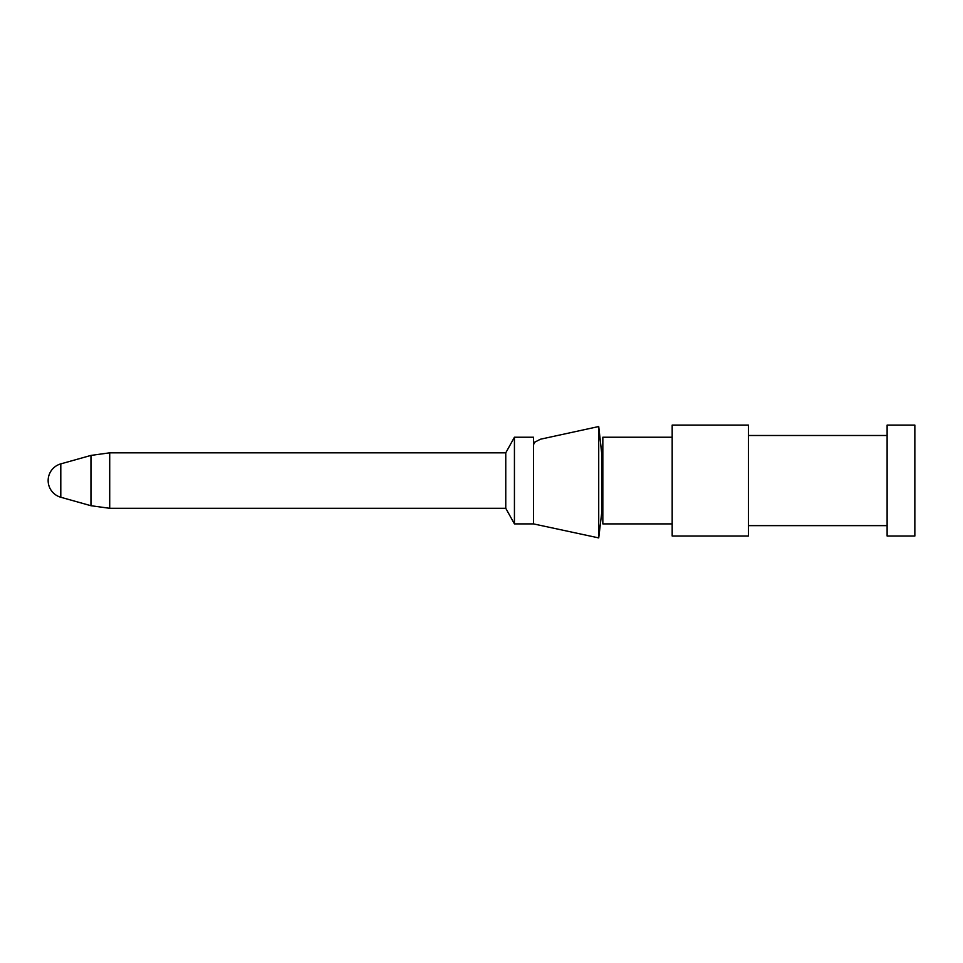 <?xml version="1.0" encoding="UTF-8"?>
<svg xmlns="http://www.w3.org/2000/svg" width="963" height="963" viewBox="0 0 963 963"><rect width="100%" height="100%" fill="white"/><g stroke="black" fill="none" stroke-linecap="round" stroke-linejoin="round"><path stroke-width="1.44" d="M914.85 425.092L914.85 536.03L887.116 536.03L887.116 425.092L914.85 425.092M748.444 425.092L748.444 536.03L672.174 536.03L672.174 425.092L748.444 425.092M672.174 437.226L602.838 437.226L602.838 523.896L672.174 523.896M60.801 463.877A17.334 17.334 0 0 0 60.801 497.257L60.801 463.877L90.955 455.415L109.71 452.827L505.768 452.827L514.435 437.226L533.502 437.226L533.502 523.896L598.721 537.908L598.721 426.537L540.436 439.224L534.393 442.366L533.502 444.665L535.199 441.572M514.435 437.226L514.435 523.896L533.502 523.896M505.768 452.827L505.768 508.295L514.435 523.896M598.721 537.908L601.839 511.762L601.839 454.62L598.721 426.537L540.436 439.224M602.838 449.36L601.297 449.36L598.721 426.537M109.71 452.827L109.71 508.295L505.768 508.295M90.955 455.415L90.955 505.719L109.71 508.295M748.444 435.493L887.116 435.493M748.444 525.629L887.116 525.629M60.801 497.257L90.955 505.719M601.839 511.762L602.838 511.762"/></g></svg>
